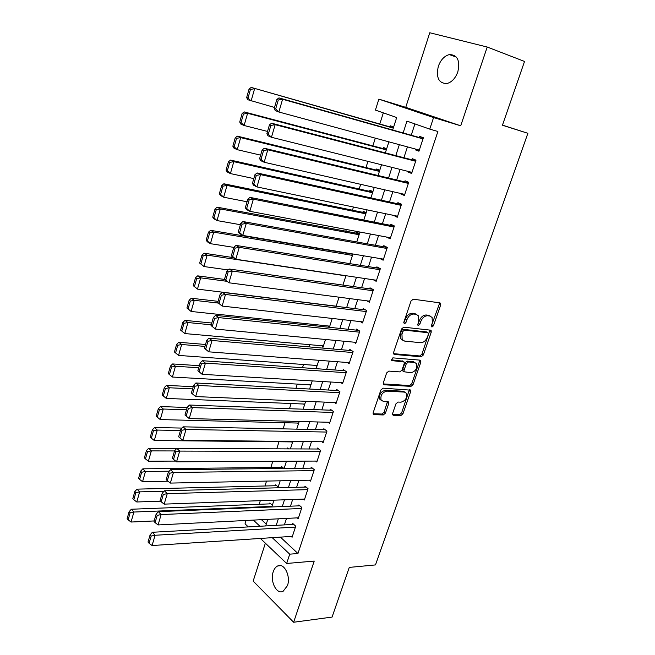 <?xml version="1.0" encoding="UTF-8"?>
<svg xmlns="http://www.w3.org/2000/svg" width="655" height="655" viewBox="0 0 655 655"><rect width="100%" height="100%" fill="white"/><g stroke="black" fill="none" stroke-linecap="round" stroke-linejoin="round"><path stroke-width="0.98" d="M431.964 327.041L433.446 325.797L440.651 305.017L440.569 303.281L439.89 302.856L413.231 299.188L411.029 300.997L403.791 322.35L404.389 323.873L405.92 322.596L406.853 319.853C408.466 316.005 410.8 314.072 413.854 314.048L416.105 314.334L418.455 315.816L418.709 321.261L417.833 325.15L418.348 325.478L419.855 324.217L420.78 321.507C422.385 317.708 424.686 315.8 427.666 315.767L429.86 316.046L432.103 317.454L432.349 322.874L431.424 325.56L431.964 327.041M431.326 326.01L439.218 304.264L439.259 302.766M403.693 322.882L405.453 319.059L406.853 319.853M417.677 324.462L419.38 320.721L420.78 321.507M287.455 585.644C290.976 576.154 284.106 562.514 277.72 565.936C275.73 566.878 274.24 568.802 273.25 571.733C269.794 581.1 276.541 594.822 283.066 591.35L287.455 585.644M457.829 71.87C460.26 60.489 457.436 54.733 449.371 54.578C444.377 55.921 440.684 59.851 438.31 66.368C435.894 77.724 438.768 83.447 446.931 83.537C451.803 82.186 455.438 78.297 457.829 71.87M392.648 413.379L392.681 414.844L393.475 415.311L400.876 415.557L402.972 413.747L410.628 391.665L410.579 390.151L383.052 388.169L380.866 390.012L373.186 412.683L373.227 414.148L374.07 414.648L383.29 414.959L385.435 413.125L388.71 403.554L388.669 402.064L383.306 401.376L381.112 400.058C380.244 395.407 382.143 392.427 386.794 391.125L404.422 392.091L406.477 393.311C407.353 397.872 405.51 400.835 400.942 402.186L398.043 402.055L395.915 403.873L392.648 413.379M280.406 537.125L297.959 553.516L289.723 554.171L286.661 563.472L260.379 538.443M487.214 47.029L429.77 32.75L405.748 107.346L460.711 125.801L487.214 47.029L524.532 61.447L502.434 125.236L527.881 133.301L375.479 564.921L349.279 567.402L332.069 617.084L293.636 622.25L314.22 561.073L286.661 563.472M460.711 125.801L433.569 117.556L429.762 129.117L406.952 121.126L403.128 132.957M297.959 553.516L437.892 131.491L429.762 129.117M421.214 356.795L423.326 355.002L431.211 332.249L431.146 330.587L430.441 330.153L403.742 327.164L401.548 328.99L393.622 352.365L393.688 353.97L394.482 354.461L421.214 356.795L419.83 355.968L421.943 354.183L429.876 330.087M383.24 383.928L409.612 385.533L411.717 383.74L419.462 361.355L420.837 362.182L413.076 384.591L410.972 386.393L384.198 384.78L383.38 384.288L383.331 382.749L386.655 372.932L388.841 371.09L399.845 371.893L401.99 370.067L404.209 363.599L404.151 362.01L391.927 360.602M420.837 362.182L420.788 360.594L420.051 360.144L392.861 357.859L391.371 360.258M265.365 543.192L253.157 581.1L293.636 622.25M272.341 505.21L269.852 502.975L269.557 503.875M278.187 487.009L275.657 484.815L275.362 485.732M283.869 468.448L281.519 466.483L281.224 467.408M288.56 448.888L287.439 447.979L287.152 448.88M359.464 233.573L356.5 232.091L356.164 233.131M366.161 212.687L363.157 211.27L362.821 212.318M372.924 191.588L369.887 190.245L369.543 191.301M379.761 170.275L376.682 168.998L376.338 170.063M386.671 148.742L383.543 147.531L383.2 148.611M415.45 149.045L415.204 149.798L418.946 151.215L423.376 137.746L419.601 136.379L419.233 137.501M408.13 171.405L407.934 171.978L411.627 173.477L416.007 160.147L412.29 158.698L411.921 159.812M400.885 193.52L400.745 193.929L404.389 195.501L408.728 182.319L405.052 180.788L404.692 181.885M393.712 215.405L397.233 217.296L401.515 204.245L397.896 202.641L397.536 203.73M386.614 237.061L390.143 238.862L394.384 225.95L390.806 224.272L390.454 225.345M379.884 258.537L383.134 260.207L387.326 247.426L242.94 221.537L246.28 223.396L242.768 235.415L239.452 233.499L238.314 231.829L239.64 232.59L242.088 224.174L240.762 223.421L238.314 231.829M373.375 279.808L376.191 281.331L380.342 268.681L376.854 266.855L376.51 267.903M366.849 300.825L369.322 302.233L373.432 289.715L369.993 287.815L369.649 288.855M430.343 330.136L431.121 330.578M360.315 321.605L362.518 322.923L366.595 310.535L363.197 308.562L362.854 309.594M353.815 342.164L355.788 343.4L359.824 331.143L356.467 329.097L356.132 330.12M347.338 362.502L349.131 363.672L353.119 351.538L349.803 349.426L349.475 350.441M340.903 382.626L342.54 383.74L346.487 371.721L343.212 369.551L342.884 370.55M334.508 402.538L336.007 403.603L339.92 391.706L336.686 389.471L336.359 390.462M328.163 422.246L329.547 423.269L333.42 411.496L330.226 409.195L329.907 410.177M321.867 441.757L323.144 442.739L326.976 431.08L323.832 428.722L323.513 429.688M315.62 461.071L316.815 462.021L320.606 450.476L317.495 448.053L317.184 449.019M309.422 480.189L310.544 481.114L314.294 469.676L311.223 467.195L310.912 468.153M303.281 499.118L304.329 500.011L308.046 488.695L305.017 486.149L304.706 487.099M297.198 517.868L298.181 518.727L301.865 507.519L298.868 504.923L298.557 505.857M414.918 123.918L411.225 135.241M407.443 146.876L403.914 157.724M400.107 169.399L396.668 179.961M392.853 191.686L389.504 201.969M385.68 213.735L382.414 223.748M378.574 235.546L375.405 245.289M371.549 257.137L368.462 266.618M364.598 278.49L361.593 287.717M357.712 299.63L354.797 308.603M350.908 320.549L348.067 329.277M344.17 341.255L341.402 349.737M337.497 361.74L334.811 369.985M330.898 382.021L328.286 390.036M324.356 402.104L321.826 409.883M317.888 421.976L315.432 429.524M311.485 441.65L309.094 448.978M305.148 461.128L302.831 468.235M298.868 480.41L296.625 487.312M292.654 499.503L290.476 506.192M286.497 518.408L284.385 524.892M387.326 247.426L383.797 245.674L383.445 246.739M291.164 536.42L292.089 537.264L295.732 526.17L292.777 523.517L292.474 524.442M383.331 112.848L379.794 123.991M375.299 138.164L372.859 145.877M367.938 161.367L365.981 167.541M360.659 184.325L359.186 188.976M353.463 207.021L352.456 210.19M346.339 229.479L345.791 231.19M316.128 324.7L315.759 325.887M309.79 344.702L309.086 346.913M303.511 364.499L302.487 367.725M297.288 384.1L295.954 388.317M291.131 403.513L289.485 408.695M285.04 422.737L283.091 428.869M278.997 441.765L276.754 448.831M272.799 461.3L270.834 467.514M266.528 481.081L264.972 485.985M260.313 500.666L259.167 504.284M261.46 519.685L266.274 524.139M393.647 126.988L390.486 125.842L390.134 126.931M352.095 253.853L352.832 254.238M327.868 325.944L329.506 326.968M321.711 345.758L323.177 346.716M315.595 365.375L316.905 366.268M309.52 384.796L310.699 385.631M303.478 404.012L304.55 404.806M297.485 423.048L298.459 423.793M291.54 441.896L292.425 442.6M527.881 133.301L502.475 125.13M248.278 526.915L245.035 523.828L246.092 520.463M392.681 130.001L396.684 117.523L375.421 110.081L378.868 99.134L433.569 117.556M405.748 107.346L378.868 99.134M272.234 537.665L289.723 554.171M399.337 144.681L395.8 155.603M391.993 167.377L388.554 178.021M384.731 189.827L381.382 200.193M377.55 212.04L374.283 222.127M370.443 234.015L367.267 243.832M363.41 255.761L360.315 265.316M356.451 277.278L353.446 286.571M349.565 298.565L346.642 307.604M342.753 319.632L339.912 328.417M336.007 340.477L333.248 349.025M329.334 361.118L326.648 369.412M322.727 381.537L320.123 389.602M316.193 401.752L313.663 409.58M309.725 421.755L307.26 429.361M303.314 441.56L300.932 448.945M296.977 461.169L294.66 468.333M290.697 480.582L288.454 487.525M284.483 499.798L282.305 506.528M278.326 518.825L276.222 525.351M265.701 525.94L267.805 519.358M271.784 506.962L273.962 500.174M277.925 487.803L280.176 480.803M284.139 468.448L286.448 461.226M290.402 448.896L292.793 441.454M296.74 429.148L299.196 421.476M303.134 409.195L305.672 401.294M309.602 389.037L312.214 380.907M316.136 368.675L318.821 360.307M322.735 348.1L325.494 339.486M329.399 327.312L332.241 318.453M336.138 306.311L339.061 297.19M342.942 285.081L345.946 275.706M349.819 263.629L352.914 253.993M356.779 241.949L359.955 232.042M363.803 220.039L367.07 209.862M370.902 197.892L374.259 187.436M378.082 175.507L381.529 164.765M385.345 152.877L388.882 141.84M253.37 520.095L259.945 526.26M280.373 537.215L272.21 537.755M415.204 149.798L419.069 150.846M407.934 171.978L411.807 172.945M400.745 193.929L404.618 194.813M393.63 215.651L397.511 216.453M386.589 237.135L390.47 237.871M430.22 316.111L428.444 315.268L429.86 316.046M419.38 320.721C420.977 316.93 423.269 315.022 426.249 314.998L428.444 315.268M416.531 314.408L414.697 313.548L416.105 314.334M405.453 319.059C407.058 315.219 409.391 313.286 412.445 313.27L414.697 313.548M393.557 353.667L419.83 355.968M428.444 334.165L427.903 332.699L404.462 330.136L402.931 331.405L401.957 334.287L402.178 339.568L404.643 341.108L420.666 342.704C423.629 342.614 425.897 340.706 427.469 336.981L428.444 334.165M426.962 332.167L427.903 332.699M402.661 340.174L400.794 338.75L400.565 333.477L401.54 330.603L403.071 329.326L426.503 331.905M402.776 361.167L391.231 359.816M411.037 372.703C415.679 371.377 417.522 368.364 416.555 363.664L414.574 362.452L408.433 361.953L406.288 363.762L404.078 370.222L404.127 371.786L411.037 372.703M414.951 362.51L413.199 361.617L414.574 362.452M403.513 371.401L402.76 370.935L402.71 369.379L404.921 362.927L407.058 361.118L413.199 361.617M419.462 361.355L419.552 360.103M404.937 392.165L403.079 391.223L404.422 392.091M381.325 400.377L379.777 399.165C378.909 394.515 380.801 391.543 385.451 390.241L403.079 391.223M373.08 413.739L381.963 414.05L384.108 412.216L387.473 401.564M392.533 414.418L399.542 414.664L401.638 412.855L409.375 389.676M393.368 127.856L251.25 87.434L393.287 128.11M274.519 107.453L247.754 99.716L246.657 97.546L247.991 98.07L250.447 89.432L249.105 88.916L246.657 97.546M250.447 89.432L254.607 88.703L251.094 101.034L247.991 98.07M249.105 88.916L251.25 87.434M419.315 150.093L278.858 112.005L275.272 110.589L274.24 108.386L275.673 108.951L278.277 100.018L276.844 99.47L274.24 108.386M423.097 138.59L278.973 97.898L282.583 99.257L278.858 112.005L275.673 108.951M422.999 138.868L282.583 99.257L278.277 100.018M278.973 97.898L276.844 99.47M386.442 149.463L244.282 111.931L247.59 113.299L386.311 149.872M267.535 131.434L244.119 125.498L240.827 124.082L239.714 122.018L241.024 122.575L243.455 114.035L242.137 113.487L239.714 122.018M243.455 114.035L247.59 113.299L244.119 125.498L241.024 122.575M242.137 113.487L244.282 111.931M379.581 170.857L237.397 136.158L240.663 137.615L379.401 171.405M260.633 155.145L237.225 149.676L233.982 148.161L232.844 146.196L234.146 146.802L236.545 138.352L235.243 137.763L232.844 146.196M236.545 138.352L240.663 137.615L237.225 149.676L234.146 146.802M235.243 137.763L237.397 136.158M372.785 192.03L230.593 160.098L233.802 161.662L372.564 192.726M253.812 178.594L230.404 173.575L227.219 171.97L226.057 170.112L227.334 170.75L229.708 162.399L228.431 161.769L226.057 170.112M229.708 162.399L233.802 161.662L230.404 173.575L227.334 170.75M228.431 161.769L230.593 160.098M366.063 212.99L223.863 183.777L227.031 185.43L365.793 213.825M247.058 201.773L223.666 197.212L220.522 195.518L219.351 193.749L220.612 194.42L222.954 186.167L221.693 185.504L219.351 193.749M222.954 186.167L227.031 185.43L223.666 197.212L220.612 194.42M221.693 185.504L223.863 183.777M411.995 172.371L271.465 137.28L267.936 135.757L266.888 133.669L268.296 134.267L270.867 125.441L269.451 124.851L266.888 133.669M415.786 160.819L271.596 123.214L275.149 124.679L271.465 137.28L268.296 134.267M415.647 161.261L275.149 124.679L270.867 125.441M271.596 123.214L269.451 124.851M404.749 194.404L264.161 162.252L260.69 160.631L259.617 158.641L261.001 159.288L263.547 150.568L262.147 149.938L259.617 158.641M408.564 182.819L264.301 148.235L267.805 149.798L264.161 162.252L261.001 159.288M408.368 183.416L267.805 149.798L263.547 150.568M264.301 148.235L262.147 149.938M397.585 216.215L256.948 186.929L253.526 185.209L252.429 183.326L253.796 184.014L256.31 175.393L254.934 174.721L252.429 183.326M401.409 204.581L257.096 172.953L260.543 174.623L256.948 186.929L253.796 184.014M401.163 205.343L260.543 174.623L256.31 175.393M257.096 172.953L254.934 174.721M390.495 237.79L249.817 211.311L246.444 209.494L245.33 207.717L246.673 208.446L249.162 199.922L247.803 199.218L245.33 207.717M394.335 226.114L249.973 197.384L253.37 199.153L249.817 211.311L246.673 208.446M394.032 227.031L253.37 199.153L249.162 199.922M249.973 197.384L247.803 199.218M359.415 233.737L217.206 207.185L220.326 208.929L359.096 234.711M240.385 224.706L217.01 220.571L213.907 218.786L212.719 217.116L213.956 217.828L216.273 209.665L215.028 208.97L212.719 217.116M216.273 209.665L220.326 208.929L217.01 220.571L213.956 217.828M215.028 208.97L217.206 207.185M383.478 259.143L242.768 235.415L239.64 232.59M386.982 248.499L246.28 223.396L242.088 224.174M242.94 221.537L240.762 223.421M352.824 254.279L210.632 230.331L213.702 232.157L352.464 255.393M233.786 247.377L210.419 243.676L207.365 241.81L206.161 240.229L207.381 240.974L209.674 232.902L208.446 232.173L206.161 240.229M209.674 232.902L213.702 232.157L210.419 243.676L207.381 240.974M208.446 232.173L210.632 230.331M376.535 280.274L235.8 259.241L232.533 257.235L231.379 255.655L232.681 256.457L235.104 248.139L233.794 247.353L231.379 255.655M379.9 268.444L235.98 245.404L239.272 247.361L235.8 259.241L232.681 256.457M379.998 269.737L239.272 247.361L235.104 248.139M235.98 245.404L233.794 247.353M233.09 257.579L204.123 253.215L207.152 255.131L345.897 275.861M228.087 269.925L203.91 266.528L199.669 263.081L200.872 263.859L203.14 255.884L201.936 255.114L199.669 263.081M203.14 255.884L207.152 255.131L203.91 266.528L200.872 263.859M201.936 255.114L204.123 253.215M369.666 301.194L228.914 282.788L224.518 279.21L225.803 280.045L228.202 271.825L226.908 270.998L224.518 279.21M372.646 289.281L229.103 268.992L232.345 271.047L228.914 282.788L225.803 280.045M373.088 290.763L232.345 271.047L228.202 271.825M229.103 268.992L226.908 270.998M224.706 279.448L197.687 275.853L200.676 277.851L226.573 281.265M336.179 306.18L197.466 289.117L193.258 285.678L194.445 286.497L196.688 278.604L195.493 277.802L193.258 285.678M196.688 278.604L200.676 277.851L197.466 289.117L194.445 286.497M195.493 277.802L197.687 275.853M362.862 321.892L222.11 306.065L217.738 302.495L219.007 303.371L221.382 295.233L220.105 294.373L217.738 302.495M430.188 316.078L429.745 315.956M365.539 309.921L222.307 292.318L225.5 294.455L222.11 306.065L219.007 303.371M366.251 311.567L225.5 294.455L221.382 295.233M222.307 292.318L220.105 294.373M218.082 301.333L191.326 298.238L194.273 300.317L218.23 303.06M329.776 326.149L191.096 311.461L186.912 308.03L188.083 308.873L190.302 301.071L189.123 300.236L186.912 308.03M190.302 301.071L194.273 300.317L191.096 311.461L188.083 308.873M189.123 300.236L191.326 298.238M211.761 323.021L185.029 320.377L187.936 322.538L211.246 324.815M323.431 345.914L184.792 333.559L180.641 330.136L181.787 331.012L183.981 323.292L182.827 322.424L180.641 330.136M183.981 323.292L187.936 322.538L184.792 333.559L181.787 331.012M182.827 322.424L185.029 320.377M205.523 344.481L178.807 342.278L181.664 344.514L204.958 346.397M317.159 365.49L178.561 355.411L174.435 351.997L175.565 352.906L177.734 345.275L176.596 344.374L174.435 351.997M177.734 345.275L181.664 344.514L178.561 355.411L175.565 352.906M176.596 344.374L178.807 342.278M199.341 365.703L172.65 363.943L175.466 366.251L198.743 367.758M310.937 384.87L172.396 377.034L169.416 374.562L171.561 367.013L170.431 366.079L168.294 373.62L169.416 374.562M171.561 367.013L175.466 366.251L172.396 377.034M170.431 366.079L172.65 363.943M193.225 386.712L166.558 385.369L169.342 387.76L192.595 388.89M304.78 404.069L166.296 398.42L163.324 395.988L165.445 388.513L164.339 387.555L162.219 395.014L163.324 395.988M165.445 388.513L169.342 387.76L166.296 398.42M164.339 387.555L166.558 385.369M187.174 407.492L160.532 406.567L163.275 409.031L186.503 409.793M298.688 423.081L160.262 419.577L157.298 417.178L159.402 409.784L158.305 408.802L156.209 416.179L157.298 417.178M159.402 409.784L163.275 409.031L160.262 419.577M158.305 408.802L160.532 406.567M181.918 428.075L154.572 427.543L157.274 430.073L180.485 430.482M292.646 441.904L154.293 440.512L151.346 438.146L153.417 430.834L152.345 429.819L150.273 437.122L151.346 438.146M153.417 430.834L157.274 430.073L154.293 440.512M152.345 429.819L154.572 427.543M176.784 448.413L148.677 448.29L151.338 450.894L174.525 450.951M175.646 461.087L148.39 461.218L145.451 458.893L147.506 451.655L146.442 450.607L144.387 457.837L145.451 458.893M147.506 451.655L151.338 450.894L148.39 461.218M146.442 450.607L148.677 448.29M282.6 467.392L142.839 468.824L145.467 471.494L169.227 471.199M167.967 481.212L142.553 481.712L139.613 479.411L141.652 472.255L140.604 471.182L138.573 478.33L139.613 479.411M141.652 472.255L145.467 471.494L142.553 481.712M140.604 471.182L142.839 468.824M276.672 485.699L137.059 489.138L139.654 491.872L164.061 491.225M160.59 501.181L136.772 501.984L133.841 499.724L135.855 492.642L134.824 491.537L132.818 498.619L133.841 499.724M135.855 492.642L139.654 491.872L136.772 501.984M134.824 491.537L137.059 489.138M270.802 503.834L131.344 509.238L133.898 512.038L271.964 506.397M154.154 520.938L131.049 522.043L128.134 519.816L130.124 512.808L129.109 511.686L127.119 518.686L128.134 519.816M130.124 512.808L133.898 512.038L131.049 522.043M129.109 511.686L131.344 509.238M356.123 342.385L215.38 329.072L211.041 325.519L212.285 326.419L214.635 318.379L213.374 317.487L211.041 325.519M358.563 330.374L215.585 315.374L218.729 317.601L215.38 329.072L212.285 326.419M359.489 332.167L218.729 317.601L214.635 318.379M215.585 315.374L213.374 317.487M349.459 362.665L208.724 351.825L204.417 348.272L205.645 349.213L207.963 341.263L206.726 340.338L204.417 348.272M351.702 350.63L208.937 338.168L212.04 340.477L208.724 351.825L205.645 349.213M352.783 352.546L212.04 340.477L207.963 341.263M208.937 338.168L206.726 340.338M342.868 382.741L202.149 374.316L197.867 370.771L199.079 371.745L201.372 363.885L200.152 362.927L197.867 370.771M344.939 370.697L202.37 360.709L205.424 363.099L202.149 374.316L199.079 371.745M346.151 372.728L205.424 363.099L201.372 363.885M202.37 360.709L200.152 362.927M336.334 402.62L195.64 396.562L198.883 385.467L195.87 382.995L193.651 385.263L191.391 393.025L192.586 394.032L194.846 386.262L193.651 385.263M338.267 390.56L195.87 382.995M339.593 392.705L198.883 385.467L194.846 386.262M380.244 399.771L380.702 399.787M192.586 394.032L195.64 396.562M329.866 422.295L189.213 418.553L192.414 407.59L189.451 405.036L187.215 407.353L184.98 415.024L186.159 416.064L188.403 408.376L187.215 407.353M331.676 410.243L189.451 405.036M333.092 412.478L192.414 407.59L188.403 408.376M186.159 416.064L189.213 418.553M323.464 441.773L182.851 440.307L186.02 429.459L183.097 426.831L180.862 429.197L178.651 436.779L179.814 437.851L182.024 430.253L180.862 429.197M325.167 429.729L183.097 426.831M326.657 432.054L186.02 429.459L182.024 430.253M179.814 437.851L182.851 440.307M317.126 461.063L176.563 461.816L179.699 451.09L176.809 448.388L174.574 450.796L172.388 458.303L173.534 459.392L175.72 451.884L174.574 450.796M318.739 449.019L176.809 448.388M320.287 451.442L179.699 451.09L175.72 451.884M173.534 459.392L176.563 461.816M310.855 480.164L170.341 483.087L173.444 472.476L170.595 469.7L168.351 472.157L166.19 479.583L167.32 480.704L169.489 473.27L168.351 472.157M312.386 468.137L170.595 469.7M313.982 470.634L173.444 472.476L169.489 473.27M167.32 480.704L170.341 483.087M304.64 499.069L164.184 504.129L167.254 493.641L164.454 490.792L162.203 493.289L160.066 500.633L161.179 501.787L163.316 494.435L162.203 493.289M306.098 487.058L164.454 490.792M307.735 489.637L167.254 493.641L163.316 494.435M161.179 501.787L164.184 504.129M298.483 517.802L158.101 524.942L161.13 514.568L158.371 511.645L156.119 514.191L154.007 521.454L155.096 522.633L157.216 515.362L156.119 514.191M299.875 505.807L158.371 511.645M301.554 508.46L161.13 514.568L157.216 515.362M155.096 522.633L158.101 524.942M292.392 536.347L152.075 545.533L155.079 535.266L152.361 532.278L150.101 534.865L148.005 542.045L149.086 543.257L151.182 536.06L150.101 534.865M293.727 524.368L152.361 532.278M295.43 527.095L155.079 535.266L151.182 536.06M149.086 543.257L152.075 545.533M432.038 325.011L433.446 325.797M404.52 321.802L405.92 322.596M418.447 323.423L419.855 324.217M426.249 314.998L427.666 315.767M412.445 313.27L413.854 314.048M439.218 304.264L440.651 305.017M393.696 353.987L394.482 354.461M429.811 331.463L431.211 332.249M421.943 354.183L423.326 355.002M403.071 329.326L404.462 330.136M401.54 330.603L402.931 331.405M400.565 333.477L401.957 334.287M411.717 383.74L413.076 384.591M409.612 385.533L410.972 386.393M383.347 384.231L384.198 384.78M402.014 360.7L403.382 361.544M407.058 361.118L408.433 361.953M404.921 362.927L406.288 363.762M402.71 369.379L404.078 370.222M385.451 390.241L386.794 391.125M387.375 402.661L388.71 403.554M384.108 412.216L385.435 413.125M381.963 414.05L383.29 414.959M373.162 414.017L374.07 414.648M409.277 390.798L410.628 391.665M401.638 412.855L402.972 413.747M399.542 414.664L400.876 415.557M392.632 414.73L393.475 415.311M277.72 565.936L280.913 565.658M449.371 54.578L456.486 57.181M439.701 302.831L440.569 303.281M400.794 338.75L402.178 339.568M402.76 370.935L404.127 371.786M420.043 360.144L420.788 360.594M379.777 399.165L381.112 400.058M387.956 401.597L388.669 402.064M409.883 389.7L410.579 390.151"/></g></svg>
